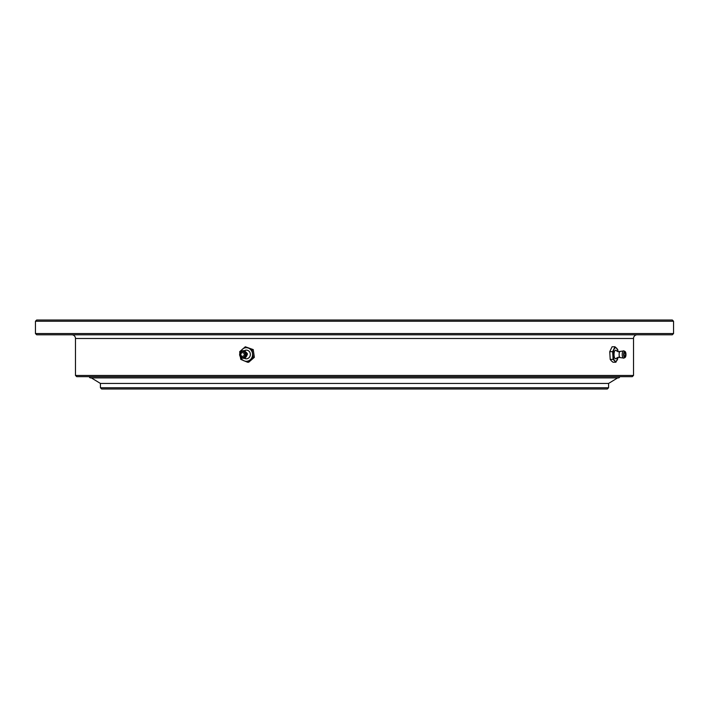 <?xml version="1.0" encoding="UTF-8"?>
<svg xmlns="http://www.w3.org/2000/svg" width="709" height="709" viewBox="0 0 709 709"><rect width="100%" height="100%" fill="white"/><g stroke="black" fill="none" stroke-linecap="round" stroke-linejoin="round"><path stroke-width="1.06" d="M607.338 388.993L101.662 388.993L100.43 387.761L608.57 387.761L607.338 388.993M91.364 377.906L100.43 383.445L608.57 383.445L100.43 383.445L100.43 387.761M617.636 377.906L608.57 383.445L608.57 387.761M71.786 334.79A3.696 3.696 0 0 1 75.482 338.485L75.482 375.442L633.518 375.442L633.518 338.485L75.482 338.485M637.214 334.79A3.696 3.696 0 0 0 633.518 338.485M633.518 375.442L632.286 376.674L76.714 376.674L75.482 375.442M673.55 333.558L672.318 334.79L36.682 334.79L35.45 333.558L673.55 333.558L673.55 321.239L35.45 321.239L36.682 320.007L672.318 320.007L673.55 321.239M35.45 333.558L35.45 321.239M89.343 376.674A1.232 1.232 0 0 0 90.575 377.906L618.425 377.906A1.232 1.232 0 0 0 619.657 376.674M620.056 351.354A3.253 1.241 90 0 0 619.95 351.442A3.253 1.241 90 0 0 619.143 354.996A3.253 1.241 90 0 0 619.95 357.558A3.253 1.241 90 0 0 620.056 357.646L618.558 357.203L616.635 358.036A4.307 1.648 -90 0 1 614.056 355.156A4.307 1.648 -90 0 1 614.818 350.84A4.307 1.648 -90 0 1 616.635 350.973L618.558 351.797L620.056 351.354M625.498 354.216A1.843 0.709 -90 0 1 624.797 356.343A1.843 0.709 -90 0 1 624.097 354.784A1.843 0.709 -90 0 1 624.797 352.657A1.843 0.709 -90 0 1 625.498 354.216M625.958 354.03A3.075 1.179 90 0 0 625.028 351.478A3.075 1.179 90 0 0 623.628 354.97A3.075 1.179 90 0 0 625.028 357.522A3.075 1.179 90 0 0 625.958 354.03M618.097 351.753L617.761 349.599L614.978 346.772L612.638 351.673L613.099 359.401L615.891 362.228L618.23 357.221M613.099 359.401L610.201 359.401L611.335 360.819L612.993 362.228L615.891 362.228M610.201 359.401L609.749 351.673L612.638 351.673M609.749 351.673L612.08 346.772L614.978 346.772M618.062 357.247A6.771 2.597 -90 0 1 617.317 359.782A6.771 2.597 -90 0 1 614.756 360.819A6.771 2.597 -90 0 1 613.125 355.537A6.771 2.597 -90 0 1 614.065 349.218A6.771 2.597 -90 0 1 616.626 348.181A6.771 2.597 -90 0 1 618.062 351.753M244.224 354.216A1.843 1.71 90 0 1 242.54 356.343A1.843 1.71 90 0 1 240.856 354.784A1.843 1.71 90 0 1 242.54 352.657A1.843 1.71 90 0 1 244.224 354.216M245.349 354.03A3.075 2.845 -90 0 0 242.106 351.46A3.075 2.845 -90 0 0 239.731 354.97A3.075 2.845 -90 0 0 242.974 357.54A3.075 2.845 -90 0 0 245.349 354.03M244.552 350.627A4.307 3.979 90 0 1 248.673 357.974A4.307 3.979 90 0 1 244.552 358.373M245.314 346.772L253.255 349.599L254.354 357.327L253.157 357.327L252.049 349.599L245.314 346.772L239.677 351.673L239.837 353.215M253.255 349.599L252.049 349.599M254.354 357.327L248.726 362.228L247.521 362.228L253.157 357.327M240.307 356.751L240.785 359.401L247.521 362.228M240.493 352.001A6.771 6.257 90 0 1 242.389 349.218A6.771 6.257 90 0 1 248.575 348.181A6.771 6.257 90 0 1 252.501 353.463A6.771 6.257 90 0 1 250.233 359.782A6.771 6.257 90 0 1 244.047 360.819A6.771 6.257 90 0 1 240.493 356.999M625.028 351.478L623.893 350.893A3.678 1.409 90 0 0 622.227 355.058A3.678 1.409 90 0 0 623.893 358.107L619.95 357.558M246.386 353.942A3.678 3.403 -90 0 0 242.513 350.866A3.678 3.403 -90 0 0 239.669 355.058A3.678 3.403 -90 0 0 243.55 358.134A3.678 3.403 -90 0 0 246.386 353.942M619.95 351.442L623.893 350.893M625.028 357.522L623.893 358.107M239.669 355.076C241.53 349.599 244.135 349.218 247.476 353.924C245.606 359.401 243.001 359.782 239.669 355.076"/></g></svg>
